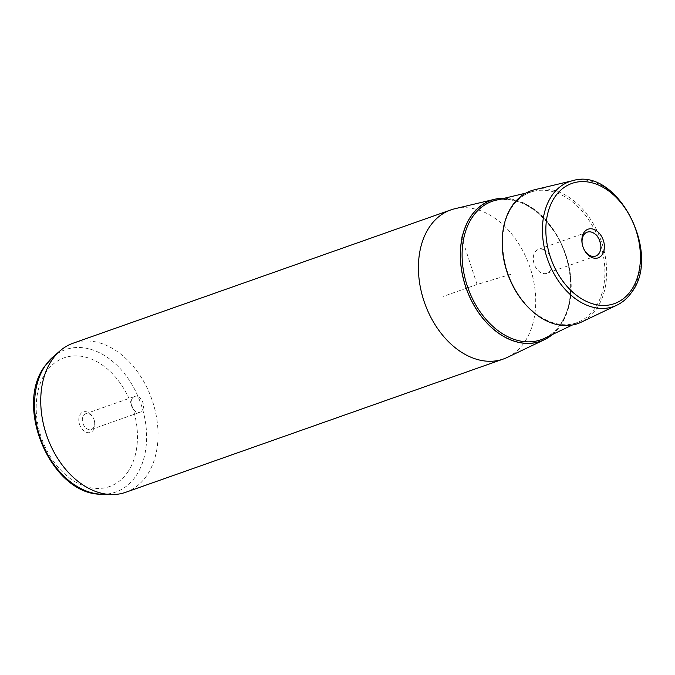 <?xml version="1.0" encoding="UTF-8"?>
<svg xmlns="http://www.w3.org/2000/svg" width="675" height="675" viewBox="0 0 675 675"><rect width="100%" height="100%" fill="white"/><g stroke="black" fill="none" stroke-linecap="round" stroke-linejoin="round"><path stroke-width="0.51" stroke-dasharray="3.38 2.53" d="M132.334 398.233A8.336 5.864 70.6 0 0 132.562 408.097A8.336 5.864 70.6 0 0 140.071 412.239A8.336 5.864 70.6 0 0 142.265 410.527A8.336 5.864 70.6 0 0 142.037 400.663A8.336 5.864 70.6 0 0 134.519 396.512A8.336 5.864 70.6 0 0 132.334 398.233M94.39 420.795A8.336 5.864 -109.4 0 0 93.597 418.525A8.336 5.864 -109.4 0 0 85.742 413.724A8.336 5.864 -109.4 0 0 83.548 415.446A8.336 5.864 70.6 0 0 83.776 425.309A8.336 5.864 70.6 0 0 91.294 429.46A8.336 5.864 70.6 0 0 93.487 427.739A8.336 5.864 -109.4 0 0 94.39 420.795L94.475 421.141A10.851 7.627 -109.4 0 1 93.302 430.177A10.851 7.627 -109.4 0 1 82.038 429.055A10.851 7.627 -109.4 0 1 80.376 414.188A10.851 7.627 -109.4 0 1 93.437 418.196A10.851 7.627 -109.4 0 1 94.475 421.141M543.308 249.531A12.682 8.918 -109.4 0 1 551.897 261.622A12.682 8.918 -109.4 0 1 546.885 273.291A12.682 8.918 -109.4 0 1 542.025 273.139A12.682 8.918 -109.4 0 1 533.444 261.048A12.682 8.918 -109.4 0 1 538.447 249.379A12.682 8.918 -109.4 0 1 543.308 249.531M583.808 248.932A12.682 8.918 -109.4 0 1 583.732 248.78A12.682 8.918 -109.4 0 1 582.517 245.337A12.682 8.918 -109.4 0 1 582.474 245.168M504.36 198.239A74.714 52.557 -109.4 0 1 562.461 246.097A74.714 52.557 -109.4 0 1 560.267 325.882A74.714 52.557 -109.4 0 1 552.445 334.496M454.731 208.769A79.043 55.603 -109.4 0 1 523.361 251.8A79.043 55.603 -109.4 0 1 524.154 342.723A79.043 55.603 -109.4 0 1 507.195 357.446M125.693 492.294A79.043 55.603 70.6 0 0 146.483 475.993A79.043 55.603 70.6 0 0 144.315 382.514A79.043 55.603 70.6 0 0 73.086 343.212M534.549 189.759A70.386 49.511 -109.4 0 1 595.671 228.074A70.386 49.511 -109.4 0 1 596.371 309.04A70.386 49.511 -109.4 0 1 581.268 322.152M510.899 274.312L477.073 284.479L461.481 236.79M477.073 284.479L443.424 296.35M572.856 180.638A66.234 46.592 -109.4 0 1 630.366 216.692A66.234 46.592 -109.4 0 1 631.032 292.874A66.234 46.592 -109.4 0 1 616.815 305.21M101.528 494.218A75.524 53.123 70.6 0 0 135.565 476.508A75.524 53.123 70.6 0 0 128.292 378.776A75.524 53.123 70.6 0 0 53.063 356.881M127.491 472.466A68.251 48.009 70.6 0 0 117.045 378.953A68.251 48.009 70.6 0 0 46.178 371.9A68.251 48.009 70.6 0 0 56.633 465.421A68.251 48.009 70.6 0 0 127.491 472.466M552.108 334.657A74.621 52.49 70.6 0 0 560.208 325.814A74.621 52.49 70.6 0 0 562.292 245.894A74.621 52.49 70.6 0 0 504.006 198.323M560.242 324.616A73.372 51.612 70.6 0 0 559.508 240.216A73.372 51.612 70.6 0 0 495.796 200.281C517.185 196.484 536.566 206.828 553.947 231.306C573.59 260.061 576.264 302.813 560.022 324.793C555.753 330.877 550.572 335.365 544.497 338.285A73.372 51.612 70.6 0 0 560.242 324.616M502.386 236.731A69.23 48.701 -109.4 0 1 512.3 206.491A69.23 48.701 -109.4 0 1 533.976 191.185A69.23 48.701 -109.4 0 1 594.093 228.867A69.23 48.701 -109.4 0 1 594.785 308.5A69.23 48.701 -109.4 0 1 579.926 321.401A69.23 48.701 -109.4 0 1 526.745 305.767M91.294 429.46L140.071 412.239M595.671 256.078L546.885 273.291M587.225 232.166L538.447 249.379M85.742 413.724L134.519 396.512M525.817 193.134L533.976 191.185C525.386 193.286 518.282 198.315 512.646 206.263C497.298 227.028 499.854 267.469 518.467 294.612C534.558 319.562 561.161 330.927 579.926 321.401L572.349 325.012"/><path stroke-width="1.01" d="M582.474 245.168A12.682 8.918 -109.4 0 1 587.225 232.166A12.682 8.918 -109.4 0 1 592.085 232.318A12.682 8.918 -109.4 0 1 600.674 244.409A12.682 8.918 -109.4 0 1 595.671 256.078A12.682 8.918 -109.4 0 1 590.811 255.926A12.682 8.918 -109.4 0 1 583.808 248.932M593.899 229.382A15.188 10.682 70.6 0 0 582.432 244.983A15.188 10.682 70.6 0 0 583.883 249.109A15.188 10.682 70.6 0 0 592.363 257.673A15.188 10.682 70.6 0 0 604.378 247.742A15.188 10.682 70.6 0 0 593.899 229.382M552.445 334.496A74.714 52.557 -109.4 0 1 544.227 339.795A74.714 52.557 -109.4 0 1 474.643 306.517A74.714 52.557 -109.4 0 1 471.251 215.781A74.714 52.557 -109.4 0 1 494.64 199.268A74.714 52.557 -109.4 0 1 504.36 198.239M544.227 339.795L507.195 357.446A79.043 55.603 -109.4 0 1 503.373 359.024A79.043 55.603 -109.4 0 1 432.143 319.722A79.043 55.603 -109.4 0 1 429.983 226.243A79.043 55.603 -109.4 0 1 450.765 209.942A79.043 55.603 -109.4 0 1 454.731 208.769L494.64 199.268M450.765 209.942L73.086 343.212A79.043 55.603 70.6 0 0 60.126 350.789A79.043 55.603 70.6 0 0 52.304 359.513A79.043 55.603 70.6 0 0 49.823 443.551A79.043 55.603 70.6 0 0 110.852 494.53A79.043 55.603 70.6 0 0 125.693 492.294L503.373 359.024M512.511 205.318A70.386 49.511 -109.4 0 1 534.549 189.759L572.856 180.638A66.234 46.592 -109.4 0 0 552.116 195.278A66.234 46.592 -109.4 0 0 555.128 275.712A66.234 46.592 -109.4 0 0 616.815 305.21L581.268 322.152A70.386 49.511 -109.4 0 1 515.708 290.798A70.386 49.511 -109.4 0 1 512.511 205.318M555.162 196.568A63.737 44.828 70.6 0 0 564.924 283.897A63.737 44.828 70.6 0 0 631.091 290.486A63.737 44.828 70.6 0 0 621.337 203.158A63.737 44.828 70.6 0 0 555.162 196.568M101.528 494.218C51.545 495.121 13.441 406.561 45.056 365.808L53.063 356.881A75.524 53.123 70.6 0 0 45.588 365.226A75.524 53.123 70.6 0 0 43.217 445.508A75.524 53.123 70.6 0 0 101.528 494.218L110.852 494.53M504.006 198.323A74.621 52.49 70.6 0 0 471.302 215.848A74.621 52.49 70.6 0 0 478.136 311.909A74.621 52.49 70.6 0 0 552.108 334.657M525.817 193.134L495.796 200.281A73.372 51.612 70.6 0 0 472.829 216.498A73.372 51.612 70.6 0 0 476.162 305.598A73.372 51.612 70.6 0 0 544.497 338.285L572.349 325.012M526.745 305.767A69.23 48.701 -109.4 0 1 502.386 236.731M616.815 305.21C622.603 302.425 627.488 298.19 631.471 292.511C662.259 253.91 617.296 166.725 572.856 180.638M53.063 356.881L60.126 350.789"/></g></svg>
